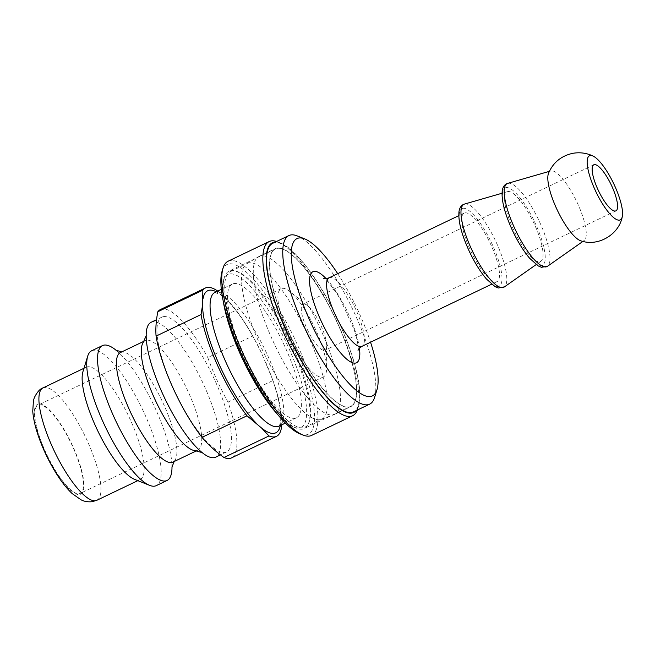 <?xml version="1.0" encoding="UTF-8"?>
<svg xmlns="http://www.w3.org/2000/svg" width="655" height="655" viewBox="0 0 655 655"><rect width="100%" height="100%" fill="white"/><g stroke="black" fill="none" stroke-linecap="round" stroke-linejoin="round"><path stroke-width="0.49" stroke-dasharray="3.27 2.46" d="M227.997 402.088L273.004 380.522L261.681 353.315L252.805 335.99L207.791 357.556C213.366 372.957 220.096 387.801 227.997 402.088A82.243 22.573 -115.6 0 1 231.477 457.902M217.73 291.074A82.243 22.573 -115.6 0 1 252.805 335.99M273.004 380.522A82.243 22.573 -115.6 0 1 281.797 424.808M233.9 283.566A74.146 20.354 -115.6 0 1 284.008 344.661A74.146 20.354 -115.6 0 1 296.486 417.775A74.146 20.354 -115.6 0 1 246.092 359.701A74.146 20.354 -115.6 0 1 232.41 284.041A74.146 20.354 -115.6 0 1 233.9 283.566M163.398 316.652A74.768 20.518 -115.6 0 1 213.923 378.262A74.768 20.518 -115.6 0 1 226.507 451.991A74.768 20.518 -115.6 0 1 175.696 393.426A74.768 20.518 -115.6 0 1 161.9 317.126A74.768 20.518 -115.6 0 1 163.398 316.652M160.409 309.553A82.243 22.573 -115.6 0 1 162.055 309.029A82.243 22.573 -115.6 0 1 207.791 357.556M230.675 270.646A87.23 23.94 -115.6 0 1 289.616 342.524A87.23 23.94 -115.6 0 1 304.297 428.542A87.23 23.94 -115.6 0 1 296.568 428.223A87.23 23.94 -115.6 0 1 245.019 360.217A87.23 23.94 -115.6 0 1 224.329 277.425A87.23 23.94 -115.6 0 1 228.923 271.203A87.23 23.94 -115.6 0 1 230.675 270.646M277.27 414.034A84.741 23.261 64.4 0 0 293.546 427.019A84.741 23.261 64.4 0 0 291.729 354.912A84.741 23.261 64.4 0 0 229.537 273.946A84.741 23.261 64.4 0 0 223.371 280.528A84.741 23.261 64.4 0 0 223.29 301.357M277.139 248.384A87.23 23.94 -115.6 0 1 336.089 320.262A87.23 23.94 -115.6 0 1 350.769 406.28A87.23 23.94 -115.6 0 1 291.491 337.955A87.23 23.94 -115.6 0 1 275.395 248.941A87.23 23.94 -115.6 0 1 277.139 248.384M337.71 273.667A87.23 23.94 -115.6 0 1 370.55 342.221M374.594 397.462A93.46 25.651 64.4 0 0 352.423 308.759A93.46 25.651 64.4 0 0 297.19 235.898M272.701 243.316A93.46 25.651 -115.6 0 1 274.576 242.718A93.46 25.651 -115.6 0 1 337.734 319.738A93.46 25.651 -115.6 0 1 353.463 411.897M38.964 404.847A48.912 13.427 -115.6 0 1 72.017 445.154A48.912 13.427 -115.6 0 1 80.254 493.387A48.912 13.427 -115.6 0 1 47.013 455.069A48.912 13.427 -115.6 0 1 37.99 405.158A48.912 13.427 -115.6 0 1 38.964 404.847M82.948 371.639A62.307 17.104 -115.6 0 1 86.231 367.193A62.307 17.104 -115.6 0 1 87.483 366.8A62.307 17.104 -115.6 0 1 129.584 418.136A62.307 17.104 -115.6 0 1 140.072 479.583A62.307 17.104 -115.6 0 1 134.553 479.354M464.927 212.842A38.006 10.431 -115.6 0 1 490.611 244.159A38.006 10.431 -115.6 0 1 497.006 281.642A38.006 10.431 -115.6 0 1 471.182 251.872A38.006 10.431 -115.6 0 1 464.166 213.088A38.006 10.431 -115.6 0 1 464.927 212.842M282.125 288.364A48.912 13.427 -115.6 0 1 289.887 291.573A48.912 13.427 -115.6 0 1 314.384 326.984A48.912 13.427 -115.6 0 1 326.624 368.266A48.912 13.427 -115.6 0 1 323.406 376.895A48.912 13.427 -115.6 0 1 290.165 338.586A48.912 13.427 -115.6 0 1 281.142 288.675A48.912 13.427 -115.6 0 1 282.125 288.364M303.445 303.977A25.545 7.009 -115.6 0 1 307.506 305.656A25.545 7.009 -115.6 0 1 320.295 324.151A25.545 7.009 -115.6 0 1 326.689 345.709A25.545 7.009 -115.6 0 1 325.011 350.22A25.545 7.009 -115.6 0 1 307.645 330.21A25.545 7.009 -115.6 0 1 302.938 304.141A25.545 7.009 -115.6 0 1 303.445 303.977M548.522 173.272A38.629 10.603 -115.6 0 1 550.806 170.93A38.629 10.603 -115.6 0 1 551.125 170.857A38.629 10.603 -115.6 0 1 576.85 201.887A38.629 10.603 -115.6 0 1 584.154 240.532A38.629 10.603 -115.6 0 1 580.879 240.844M507.772 183.351A46.03 12.633 -115.6 0 1 508.002 183.294A46.03 12.633 -115.6 0 1 508.149 183.261A46.03 12.633 -115.6 0 1 538.615 219.851A46.03 12.633 -115.6 0 1 547.695 266.143A46.03 12.633 -115.6 0 1 547.498 266.29M507.895 191.563A38.629 10.603 -115.6 0 1 533.629 222.594A38.629 10.603 -115.6 0 1 540.924 261.247A38.629 10.603 -115.6 0 1 514.249 231.231A38.629 10.603 -115.6 0 1 507.576 191.637A38.629 10.603 -115.6 0 1 507.895 191.563M464.542 204.065A46.03 12.633 -115.6 0 1 464.78 204A46.03 12.633 -115.6 0 1 464.919 203.975A46.03 12.633 -115.6 0 1 495.393 240.557A46.03 12.633 -115.6 0 1 504.465 286.857A46.03 12.633 -115.6 0 1 504.276 286.996M151.092 322.301A74.768 20.518 -115.6 0 1 152.59 321.826A74.768 20.518 -115.6 0 1 203.115 383.437A74.768 20.518 -115.6 0 1 215.7 457.165M143.216 342.475A60.751 16.67 -115.6 0 1 145.263 340.641A60.751 16.67 -115.6 0 1 146.483 340.256A60.751 16.67 -115.6 0 1 187.535 390.315A60.751 16.67 -115.6 0 1 197.753 450.214A60.751 16.67 -115.6 0 1 195.043 450.665M120.405 352.554A60.751 16.67 -115.6 0 1 121.625 352.161A60.751 16.67 -115.6 0 1 123.115 352.103A60.751 16.67 -115.6 0 1 161.695 400.131A60.751 16.67 -115.6 0 1 174.951 460.293A60.751 16.67 -115.6 0 1 172.904 462.127M116.181 350.31A74.768 20.518 -115.6 0 1 117.687 351.588A74.768 20.518 -115.6 0 1 171.946 464.845A74.768 20.518 -115.6 0 1 171.995 466.827M91.659 350.777A74.768 20.518 -115.6 0 1 93.157 350.302A74.768 20.518 -115.6 0 1 143.682 411.913A74.768 20.518 -115.6 0 1 156.267 485.642M357.319 410.046A96.58 26.511 64.4 0 0 357.728 408.851A96.58 26.511 64.4 0 0 334.828 317.192A96.58 26.511 64.4 0 0 277.753 241.9A96.58 26.511 64.4 0 0 276.557 241.474M275.378 242.039A94.083 25.823 -115.6 0 1 280.766 243.103A94.083 25.823 -115.6 0 1 336.367 316.455A94.083 25.823 -115.6 0 1 358.686 405.748A94.083 25.823 -115.6 0 1 356.132 410.611M228.128 261.222A96.58 26.511 -115.6 0 1 230.061 260.6A96.58 26.511 -115.6 0 1 295.323 340.182A96.58 26.511 -115.6 0 1 311.575 435.419M277.016 248.098A87.541 24.03 64.4 0 0 275.256 248.654A87.541 24.03 64.4 0 0 291.409 337.988A87.541 24.03 64.4 0 0 350.9 406.558A87.541 24.03 64.4 0 0 336.171 320.238A87.541 24.03 64.4 0 0 277.016 248.098M299.998 433.856A94.083 25.823 64.4 0 0 297.976 353.798A94.083 25.823 64.4 0 0 228.931 263.899A94.083 25.823 64.4 0 0 222.086 271.219M232.14 270.974A86.296 23.686 64.4 0 0 230.404 271.53A86.296 23.686 64.4 0 0 246.329 359.587A86.296 23.686 64.4 0 0 304.976 427.183A86.296 23.686 64.4 0 0 290.452 342.082A86.296 23.686 64.4 0 0 232.14 270.974M260.805 255.868A87.541 24.03 64.4 0 0 259.044 256.424A87.541 24.03 64.4 0 0 258.52 256.711A87.541 24.03 64.4 0 0 275.198 345.758A87.541 24.03 64.4 0 0 334.14 414.558A87.541 24.03 64.4 0 0 334.689 414.328A87.541 24.03 64.4 0 0 319.959 327.999A87.541 24.03 64.4 0 0 260.805 255.868M248.965 262.917A86.296 23.686 64.4 0 0 247.23 263.466A86.296 23.686 64.4 0 0 246.714 263.744A86.296 23.686 64.4 0 0 263.154 351.522A86.296 23.686 64.4 0 0 321.253 419.347A86.296 23.686 64.4 0 0 321.802 419.118A86.296 23.686 64.4 0 0 307.277 334.025A86.296 23.686 64.4 0 0 248.965 262.917M214.946 292.408A74.146 20.354 -115.6 0 1 216.437 291.933A74.146 20.354 -115.6 0 1 266.536 353.029A74.146 20.354 -115.6 0 1 279.014 426.143M261.099 352.095A78.764 21.615 64.4 0 0 216.306 291.753M280.373 425.496A78.764 21.615 64.4 0 0 266.331 363.64M359.415 348.182A50.468 13.853 64.4 0 0 326.084 278.612M43.009 387.907A62.307 17.104 -115.6 0 1 44.253 387.506A62.307 17.104 -115.6 0 1 86.362 438.85A62.307 17.104 -115.6 0 1 96.842 500.289M38.579 404.004A49.846 13.681 64.4 0 0 57.312 474.056A49.846 13.681 64.4 0 0 81.457 469.766A49.846 13.681 64.4 0 0 38.579 404.004M329.08 277.802A38.006 10.431 -115.6 0 1 329.842 277.556A38.006 10.431 -115.6 0 1 355.526 308.873A38.006 10.431 -115.6 0 1 361.92 346.356M506.102 187.608A42.993 11.798 -115.6 0 1 543.085 244.323A42.993 11.798 -115.6 0 1 522.256 248.032A42.993 11.798 -115.6 0 1 506.102 187.608M462.872 208.315A42.993 11.798 -115.6 0 1 499.855 265.029A42.993 11.798 -115.6 0 1 479.034 268.738A42.993 11.798 -115.6 0 1 462.872 208.315M214.93 292.408L220.547 294.791L225.058 298.393C237.184 309.79 249.391 328.098 261.681 353.315M265.701 362.182C272.93 379.024 277.622 393.835 279.767 406.616C280.659 412.191 280.962 416.719 280.676 420.191C279.865 424.751 279.308 426.741 278.997 426.151M232.41 284.041L221.316 289.354M296.486 417.775L285.392 423.089M293.546 427.019L296.568 428.223M223.371 280.528L224.329 277.425M275.395 248.941L228.923 271.203M350.769 406.28L304.297 428.542M86.231 367.193L83.987 368.274M140.072 479.583L137.828 480.655M358.039 350.376L358.162 348.198C358.138 344.039 356.77 337.759 354.06 329.375L340.592 299.81C331.324 283.68 323.185 277.491 323.513 278.301M464.166 213.088L458.77 215.667M497.006 281.642L491.618 284.221M281.142 288.675L37.99 405.158M323.406 376.895L80.254 493.387M307.506 305.656L289.887 291.573M326.689 345.709L326.624 368.266M593.831 164.782L302.938 304.141M615.905 210.861L325.011 350.22M550.806 170.93L549.365 171.348M584.154 240.532L582.925 241.4M507.576 191.637L502.008 193.25M540.924 261.247L536.183 264.579M161.9 317.126L156.545 319.689M226.507 451.991L220.473 454.881M201.986 452.458L200.479 451.18M146.171 335.941L146.221 337.923M145.263 340.641L143.985 341.255M197.753 450.214L196.484 450.828M117.687 351.588L115.853 350.13M121.683 351.94L123.115 352.103M171.946 464.845L171.929 467.195M174.181 461.513L174.951 460.293M280.766 243.103L277.753 241.9M358.686 405.748L357.728 408.851M334.689 414.328L350.9 406.558M259.044 256.424L275.256 248.654M321.253 419.347L334.14 414.558M246.714 263.744L258.52 256.711M304.976 427.183L321.802 419.118M230.404 271.53L247.23 263.466"/><path stroke-width="0.98" d="M202.853 290.173L202.542 305.132L201.077 314.556L156.07 336.113C155.497 328.548 156.086 320.418 157.839 311.739L202.853 290.173A82.243 22.573 -115.6 0 1 205.416 287.987A82.243 22.573 -115.6 0 1 217.73 291.074M247 415.794L261.648 428.092L268.976 435.943L223.961 457.509C215.479 451.344 208.151 444.63 201.994 437.352L247 415.794A82.243 22.573 -115.6 0 1 201.077 314.556M281.797 424.808A82.243 22.573 -115.6 0 1 276.484 436.336A82.243 22.573 -115.6 0 1 268.976 435.943M276.484 436.336L231.477 457.902A82.243 22.573 -115.6 0 1 223.961 457.509M201.994 437.352A82.243 22.573 -115.6 0 1 156.07 336.113M157.839 311.739A82.243 22.573 -115.6 0 1 160.409 309.553L205.416 287.987M223.29 301.357A84.741 23.261 64.4 0 0 277.27 414.034M370.55 342.221A87.23 23.94 -115.6 0 1 376.977 389.7A87.23 23.94 -115.6 0 1 317.241 335.917A87.23 23.94 -115.6 0 1 298.754 238.027A87.23 23.94 -115.6 0 1 304.739 238.903A87.23 23.94 -115.6 0 1 337.71 273.667M304.739 238.903L297.19 235.898A93.46 25.651 64.4 0 0 290.787 234.957A93.46 25.651 64.4 0 0 288.912 235.554A93.46 25.651 64.4 0 0 306.155 330.922A93.46 25.651 64.4 0 0 369.674 404.135A93.46 25.651 64.4 0 0 374.594 397.462L376.977 389.7M369.674 404.135L353.463 411.897A93.46 25.651 -115.6 0 1 289.944 338.692A93.46 25.651 -115.6 0 1 272.701 243.316L288.912 235.554M171.995 466.827A74.768 20.518 -115.6 0 1 167.074 480.467L156.267 485.642A74.768 20.518 -115.6 0 1 149.635 485.363L134.553 479.354A62.307 17.104 -115.6 0 1 97.726 430.777A62.307 17.104 -115.6 0 1 82.948 371.639L87.721 356.115A74.768 20.518 -115.6 0 1 91.659 350.777L102.458 345.603A74.768 20.518 -115.6 0 1 103.965 345.119A74.768 20.518 -115.6 0 1 116.181 350.31M594.339 164.618A25.545 7.009 -115.6 0 1 611.606 185.668A25.545 7.009 -115.6 0 1 615.905 210.861A25.545 7.009 -115.6 0 1 598.539 190.851A25.545 7.009 -115.6 0 1 593.831 164.782A25.545 7.009 -115.6 0 1 594.339 164.618M590.212 155.53A35.558 9.759 -115.6 0 1 593.176 156.119A35.558 9.759 -115.6 0 1 613.669 183.613A35.558 9.759 -115.6 0 1 622.25 216.805A35.558 9.759 -115.6 0 1 598.072 196.058A35.558 9.759 -115.6 0 1 590.212 155.53M580.879 240.844A38.629 10.603 -115.6 0 1 557.471 210.501A38.629 10.603 -115.6 0 1 548.522 173.272C553.139 162.473 561.286 155.808 572.986 153.278C580.125 152.124 586.855 153.065 593.176 156.119M582.925 241.4L547.498 266.29A46.03 12.633 -115.6 0 1 515.722 230.527A46.03 12.633 -115.6 0 1 507.772 183.351L549.365 171.348M536.183 264.579L504.276 286.996A46.03 12.633 -115.6 0 1 472.492 251.242A46.03 12.633 -115.6 0 1 464.542 204.065L502.008 193.25M220.473 454.881L215.7 457.165A74.768 20.518 -115.6 0 1 200.479 451.18A74.768 20.518 -115.6 0 1 146.221 337.923A74.768 20.518 -115.6 0 1 151.092 322.301L156.545 319.689M202.313 452.638L195.043 450.665A60.751 16.67 -115.6 0 1 156.471 402.637A60.751 16.67 -115.6 0 1 143.216 342.475L146.237 335.573M196.484 450.828L172.904 462.127A60.751 16.67 -115.6 0 1 131.614 414.541A60.751 16.67 -115.6 0 1 120.405 352.554L143.985 341.255M167.074 480.467A74.768 20.518 -115.6 0 1 116.263 421.902A74.768 20.518 -115.6 0 1 102.458 345.603M149.635 485.363A74.768 20.518 -115.6 0 1 105.455 427.076A74.768 20.518 -115.6 0 1 87.721 356.115M276.557 241.474A96.58 26.511 64.4 0 0 271.129 240.925A96.58 26.511 64.4 0 0 269.189 241.548A96.58 26.511 64.4 0 0 287.013 340.092A96.58 26.511 64.4 0 0 352.644 415.745A96.58 26.511 64.4 0 0 357.319 410.046M356.132 410.611A94.083 25.823 -115.6 0 1 290.591 340.42A94.083 25.823 -115.6 0 1 274.314 242.153A94.083 25.823 -115.6 0 1 275.378 242.039M352.644 415.745L311.575 435.419A96.58 26.511 -115.6 0 1 303.019 435.059A96.58 26.511 -115.6 0 1 245.944 359.767A96.58 26.511 -115.6 0 1 223.036 268.108A96.58 26.511 -115.6 0 1 228.128 261.222L269.189 241.548M223.036 268.108L222.086 271.219A94.083 25.823 64.4 0 0 244.405 360.512A94.083 25.823 64.4 0 0 299.998 433.856L303.019 435.059M279.005 426.151L279.014 426.143A74.146 20.354 -115.6 0 1 260.338 416.785A74.146 20.354 -115.6 0 1 218.991 345.25A74.146 20.354 -115.6 0 1 214.946 292.408L214.938 292.408M202.542 305.132A78.764 21.615 64.4 0 0 255.949 422.868M216.306 291.753A78.764 21.615 64.4 0 0 203.001 298.819M261.648 428.092A78.764 21.615 64.4 0 0 280.373 425.496M326.084 278.612A50.468 13.853 64.4 0 0 313.901 271.416A50.468 13.853 64.4 0 0 329.506 336.94A50.468 13.853 64.4 0 0 359.415 348.182M96.842 500.289A62.307 17.104 -115.6 0 1 54.504 451.483A62.307 17.104 -115.6 0 1 43.009 387.907C40.053 388.767 37.163 392.017 34.33 397.651L33.462 400.475L32.75 411.16C33.315 418.75 35.313 427.396 38.735 437.082C43.074 449.297 48.634 460.964 55.413 472.091C60.923 481.106 66.515 488.278 72.206 493.616L81.122 499.871C81.957 500.199 85.387 502.319 92.118 501.722L96.842 500.289L137.828 480.655M491.618 284.221L361.92 346.356A38.006 10.431 -115.6 0 1 336.089 316.586A38.006 10.431 -115.6 0 1 329.08 277.802L326.886 278.506L323.513 278.301M221.316 289.354L214.946 292.408M285.392 423.089L279.014 426.143M83.987 368.274L43.009 387.907M361.92 346.356C359.186 348.304 357.892 349.647 358.039 350.376M458.77 215.667L329.08 277.802M580.895 240.844C598.072 246.919 618.991 234.572 622.25 216.797M547.695 266.143L541.472 267.305L538.107 265.865L529.633 258.267C523.803 251.397 518.293 242.604 513.111 231.895C504.94 214.447 501.312 200.774 502.221 190.875C502.893 186.618 504.817 184.088 508.002 183.294M504.465 286.857L498.242 288.02L494.877 286.571L486.411 278.973C480.574 272.103 475.063 263.318 469.881 252.601C461.709 235.153 458.082 221.488 458.991 211.59C459.663 207.324 461.587 204.794 464.78 204M115.853 350.13L121.683 351.94M171.929 467.195L174.181 461.513"/></g></svg>

